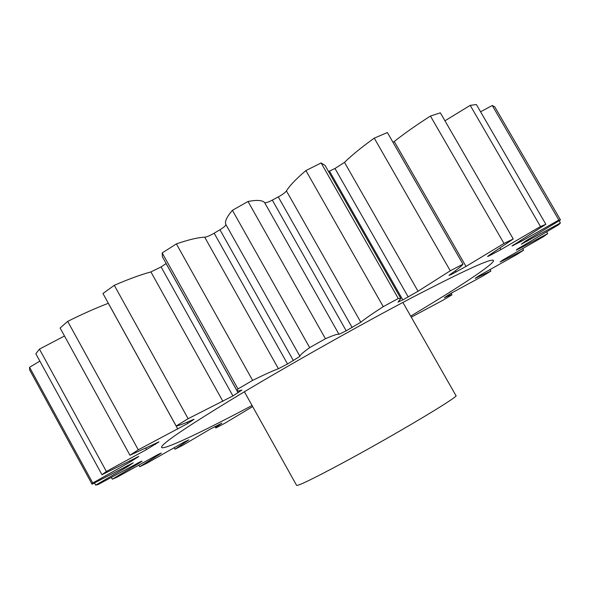 <?xml version="1.0" encoding="UTF-8"?>
<svg xmlns="http://www.w3.org/2000/svg" width="590" height="590" viewBox="0 0 590 590"><rect width="100%" height="100%" fill="white"/><g stroke="black" fill="none" stroke-linecap="round" stroke-linejoin="round"><path stroke-width="0.89" d="M410.684 316.122C458.496 287.573 495.003 263.619 493.439 260.456C491.404 258.081 464.242 270.486 411.945 297.662C360.623 324.603 291.231 363.632 240.366 394.172C186.661 426.695 160.406 444.454 161.594 447.441C163.423 450.458 202.842 431.637 252.063 405.507M244.393 391.76L296.586 485.364C297.957 486.108 312.626 479.014 340.592 464.072C392.874 436.099 460.598 395.661 455.93 395.58L402.896 302.441M559.128 220.8L560.389 222.976L521.309 244.194L526.022 240.742L560.5 219.945L558.841 220.055L521.199 241.369L511.987 245.993L545.868 224.303L540.477 226.531L500.925 249.607L488.793 256.031L487.576 256.466L490.01 254.674L513.241 238.987L503.993 243.471L466.004 266.429L451.726 274.291L448.997 275.434L450.104 274.505C457.442 269.438 461.734 265.994 462.966 264.18L450.281 270.781L418.045 291.246L402.83 299.904L398.029 302.102L400.831 298.488L398.279 298.496L383.249 306.675C372.504 313.6 365.018 318.777 360.807 322.221L346.205 330.82L338.992 334.316C337.981 333.77 333.461 335.245 325.422 338.734L309.676 347.613C302.877 352.503 299.632 355.416 299.941 356.353L287.529 363.986L278.399 368.713C272.941 370.734 264.342 374.628 252.616 380.388L237.984 388.95L237.025 390.742C237.35 391.266 238.972 391.03 241.9 390.034L232.932 395.927L188.129 418.708L176.174 426.01C178.711 425.692 184.176 423.627 192.561 419.815L194.036 419.306L187.723 423.487L138.289 449.816L129.97 455.244L158.976 441.873L146.504 449.573L106.377 471.454L101.989 474.736L138.798 456.417L130.139 461.992L92.748 483.011L92.062 484.213L133.229 462.803L128.045 466.388L95.654 485.142L98.147 484.508L140.45 461.727L142.087 461.196L138.451 463.541L112.314 479.191L117.329 477.03L158.186 454.411L161.321 453.068L159.064 454.595L139.705 466.712L146.615 463.371L184.191 442.035L188.8 439.867L175.009 449.211L183.284 444.985L209.856 429.321L221.803 423.185C217.607 425.995 215.608 427.588 215.8 427.971L225.019 423.155L252.645 406.562M546.657 231.863L547.668 233.611L520.24 248.176L516.221 250.138L517.4 249.083L558.789 224.65L560.389 222.976M522.666 248.611L523.581 250.182L502.65 260.78L500.077 261.982L502.732 260.065L543.412 236.686L547.668 233.611M489.988 269.49L490.887 271.046L475.142 278.347L479.272 275.596L517.275 254.297L523.581 250.182M411.282 317.169L443.142 300.126L451.992 294.808C451.756 294.432 449.182 295.398 444.263 297.714L450.716 293.473L483.085 275.891L490.887 271.046M558.841 220.055L492.267 105.507L494.73 106.79L560.5 219.945M92.062 484.213L29.64 369.893L29.552 367.29L92.748 483.011M39.862 361.124L29.552 367.29M101.989 474.736L35.857 353.801L39.441 349.132L106.377 471.454M64.494 335.99L39.441 349.132M129.97 455.244L60.114 328.018L67.68 321.373L138.289 449.816M177.804 429.041L108.317 303.297C95.927 308.032 82.386 314.05 67.68 321.373M176.174 426.01L102.962 293.532L114.29 285.309L188.129 418.708M222.887 401.362L150.915 271.924C140.899 274.623 128.686 279.085 114.29 285.309M150.915 271.924L161.1 266.916L232.932 395.927M238.131 392.829L166.107 263.56L161.1 266.916M278.399 368.713L204.715 237.195C198.284 237.394 188.844 239.629 176.395 243.891L162.184 252.926L162.42 256.842L237.025 390.742M204.715 237.195C206.869 236.944 210.018 235.617 214.17 233.198L287.529 363.986M293.407 360.608L219.945 229.746L214.17 233.198M219.945 229.746C223.971 227.275 225.948 225.542 225.881 224.539L299.941 356.353M338.992 334.316L264.608 202.613C262.535 200.18 257.004 199.796 248.021 201.478L232.416 210.313C226.685 216.965 224.51 221.707 225.881 224.539M264.608 202.613C265.53 203.13 268.096 202.296 272.307 200.106L346.205 330.82M352.164 327.516L278.274 196.913L272.307 200.106M278.274 196.913C282.492 194.589 285.213 192.598 286.438 190.931L360.807 322.221M400.831 298.488L325.031 165.384L321.108 162.951L305.908 170.569C296.084 178.918 289.594 185.703 286.438 190.931M328.527 171.528L329.463 171.1L402.83 299.904M408.236 297.013L334.987 168.497L329.463 171.1M334.987 168.497L344.486 162.361L418.045 291.246M462.966 264.18L387.379 132.536L374.252 138.149C361.626 147.227 351.699 155.303 344.486 162.361M393.036 142.389L394.253 141.475L466.004 266.429M513.241 238.987L440.339 112.83L430.442 116.053C416.592 124.896 404.526 133.377 394.253 141.475M545.868 224.303L476.373 104.533L470.215 105.367L444.941 120.795M492.267 105.507L480.577 111.776M174.139 447.633L175.009 449.211M138.834 465.126L139.705 466.712M111.355 477.435L112.314 479.191M94.474 482.981L95.654 485.142M162.184 252.926L237.984 388.95M176.395 243.891L252.616 380.388M232.416 210.313L309.676 347.613M248.021 201.478L325.422 338.734M305.908 170.569L383.249 306.675M321.108 162.951L398.279 298.496M374.252 138.149L450.281 270.781M430.442 116.053L503.993 243.471M470.215 105.367L540.477 226.531M520.594 240.314L521.199 241.369M513.543 245.433L513.212 244.857M500.084 248.154L500.925 249.607M491.802 254.629L491.345 253.825M488.564 255.625L488.793 256.031M456.085 272.071L455.347 270.781M451.35 273.635L451.726 274.291M191.772 420.958L191.425 420.331M187.037 422.256L187.723 423.487M158.054 442.633L157.84 442.249M154.978 443.628L155.413 444.418M146.504 449.573L145.723 448.149M137.131 457.058L137.441 457.619M130.139 461.992L129.564 460.945M128.045 466.388L127.573 465.517M138.451 463.541L138.06 462.84M159.064 454.595L158.806 454.13M502.378 260.308L502.65 260.78M519.827 247.461L520.24 248.176M526.627 240.381L527.128 241.251M214.952 426.452L215.8 427.971M451.099 293.245L451.992 294.808"/></g></svg>
